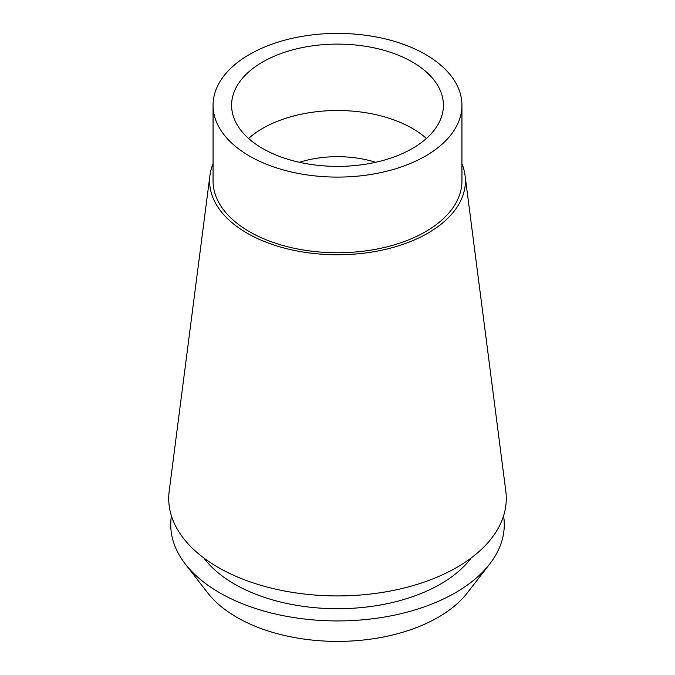 <?xml version="1.0" encoding="UTF-8"?>
<svg xmlns="http://www.w3.org/2000/svg" width="675" height="675" viewBox="0 0 675 675"><rect width="100%" height="100%" fill="white"/><g stroke="black" fill="none" stroke-linecap="round" stroke-linejoin="round"><path stroke-width="1.01" d="M249.505 54.447A124.445 71.845 180 0 1 385.121 38.872A124.445 71.845 180 0 1 461.945 105.249A124.445 71.845 180 0 1 425.495 156.052A124.445 71.845 180 0 1 289.879 171.627A124.445 71.845 180 0 1 213.055 105.249A124.445 71.845 180 0 1 249.505 54.447M262.609 62.016A105.907 61.147 0 0 0 231.593 105.249A105.907 61.147 0 0 0 296.975 161.738A105.907 61.147 0 0 0 412.391 148.483A105.907 61.147 0 0 0 443.407 105.249A105.907 61.147 0 0 0 378.025 48.76A105.907 61.147 0 0 0 262.609 62.016M213.055 105.249L213.055 180.917A124.445 71.845 0 0 0 289.879 247.286A124.445 71.845 0 0 0 425.495 231.719A124.445 71.845 0 0 0 461.945 180.917L461.945 105.249M461.945 163.822A127.912 73.845 180 0 1 465.058 175.424A127.912 73.845 180 0 1 427.95 233.128A127.912 73.845 180 0 1 284.192 248.046A127.912 73.845 180 0 1 209.942 175.424A127.912 73.845 180 0 1 213.055 163.822M209.942 175.424L169.18 491.231A168.792 97.453 0 0 0 267.157 587.056A168.792 97.453 0 0 0 456.848 567.38A168.792 97.453 0 0 0 505.82 491.231L465.058 175.424M203.782 557.938A145.623 84.071 0 0 0 440.471 584.094A145.623 84.071 0 0 0 471.218 557.938M503.575 515.869A166.767 96.28 180 0 1 489.738 563.954A166.767 96.28 180 0 1 455.423 592.726A166.767 96.28 180 0 1 185.262 563.954A166.767 96.28 180 0 1 171.425 515.869M185.262 563.954L207.588 592.777A142.315 82.164 0 0 0 438.134 617.33A142.315 82.164 0 0 0 467.412 592.777L489.738 563.954M375.612 162.295A79.431 45.858 0 0 0 299.388 162.295M248.569 138.451A105.907 61.147 180 0 1 262.609 128.419A105.907 61.147 180 0 1 426.431 138.451"/></g></svg>
